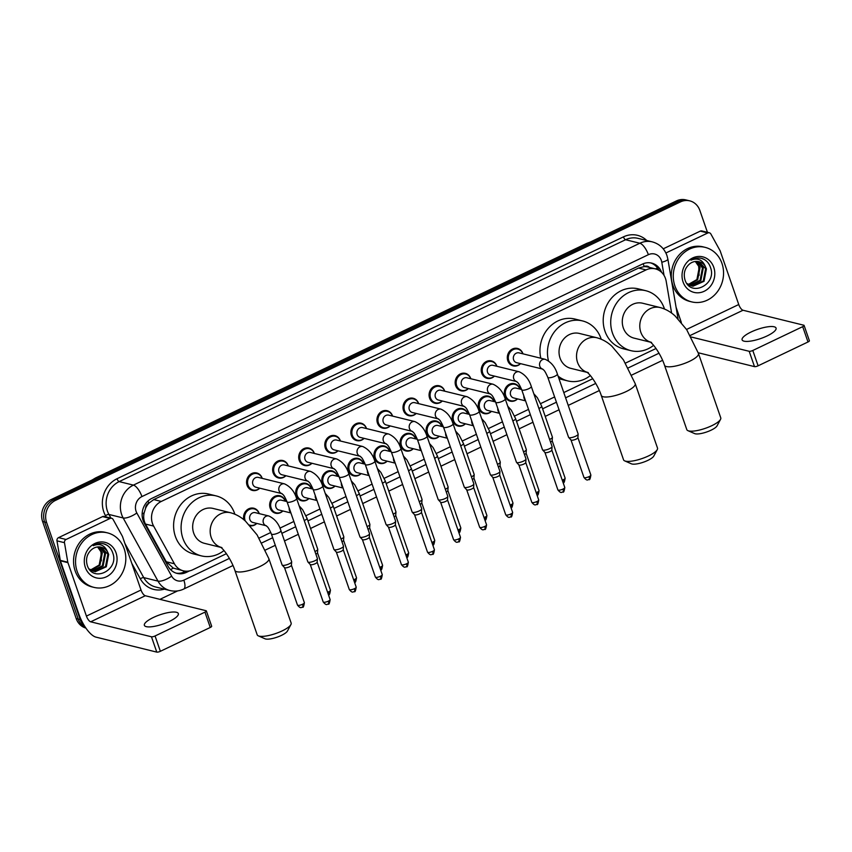 <?xml version="1.0" encoding="UTF-8"?>
<svg xmlns="http://www.w3.org/2000/svg" width="852" height="852" viewBox="0 0 852 852"><rect width="100%" height="100%" fill="white"/><g stroke="black" fill="none" stroke-linecap="round" stroke-linejoin="round"><path stroke-width="1.28" d="M517.558 398.896A8.989 7.987 -76.2 0 1 510.21 401.132A8.989 7.987 -76.2 0 1 504.831 396.01A8.989 7.987 -76.2 0 1 506.418 386.755A8.989 7.987 -76.2 0 1 514.501 383.688A8.989 7.987 -76.2 0 1 519.89 388.81A8.989 7.987 -76.2 0 1 519.976 389.087M491.487 411.356A8.989 7.987 -76.2 0 1 484.128 413.593A8.989 7.987 -76.2 0 1 478.749 408.459A8.989 7.987 -76.2 0 1 480.347 399.205A8.989 7.987 -76.2 0 1 488.43 396.137A8.989 7.987 -76.2 0 1 493.809 401.271A8.989 7.987 -76.2 0 1 493.904 401.537M465.405 423.806A8.989 7.987 -76.2 0 1 458.057 426.043A8.989 7.987 -76.2 0 1 452.678 420.92A8.989 7.987 -76.2 0 1 454.276 411.665A8.989 7.987 -76.2 0 1 462.359 408.598A8.989 7.987 -76.2 0 1 467.737 413.721A8.989 7.987 -76.2 0 1 467.823 413.987M439.334 436.256A8.989 7.987 -76.2 0 1 431.985 438.492A8.989 7.987 -76.2 0 1 426.607 433.37A8.989 7.987 -76.2 0 1 428.194 424.115A8.989 7.987 -76.2 0 1 436.288 421.048A8.989 7.987 -76.2 0 1 441.666 426.17A8.989 7.987 -76.2 0 1 441.751 426.447M413.263 448.716A8.989 7.987 -76.2 0 1 405.914 450.953A8.989 7.987 -76.2 0 1 400.525 445.82A8.989 7.987 -76.2 0 1 402.123 436.565A8.989 7.987 -76.2 0 1 410.206 433.498A8.989 7.987 -76.2 0 1 415.584 438.631A8.989 7.987 -76.2 0 1 415.68 438.897M387.181 461.166A8.989 7.987 -76.2 0 1 379.832 463.403A8.989 7.987 -76.2 0 1 374.454 458.28A8.989 7.987 -76.2 0 1 376.052 449.025A8.989 7.987 -76.2 0 1 384.135 445.958A8.989 7.987 -76.2 0 1 389.513 451.081A8.989 7.987 -76.2 0 1 389.598 451.347M361.11 473.616A8.989 7.987 -76.2 0 1 353.761 475.853A8.989 7.987 -76.2 0 1 348.383 470.73A8.989 7.987 -76.2 0 1 349.97 461.475A8.989 7.987 -76.2 0 1 358.064 458.408A8.989 7.987 -76.2 0 1 363.442 463.541A8.989 7.987 -76.2 0 1 363.527 463.808M335.038 486.077A8.989 7.987 -76.2 0 1 327.69 488.313A8.989 7.987 -76.2 0 1 322.301 483.18A8.989 7.987 -76.2 0 1 323.898 473.925A8.989 7.987 -76.2 0 1 331.982 470.858A8.989 7.987 -76.2 0 1 337.371 475.991A8.989 7.987 -76.2 0 1 337.456 476.257M308.957 498.526A8.989 7.987 -76.2 0 1 301.608 500.763A8.989 7.987 -76.2 0 1 296.23 495.64A8.989 7.987 -76.2 0 1 297.827 486.385A8.989 7.987 -76.2 0 1 305.911 483.318A8.989 7.987 -76.2 0 1 311.289 488.441A8.989 7.987 -76.2 0 1 311.385 488.707M282.885 510.976A8.989 7.987 -76.2 0 1 275.537 513.213A8.989 7.987 -76.2 0 1 270.159 508.09A8.989 7.987 -76.2 0 1 271.745 498.835A8.989 7.987 -76.2 0 1 279.839 495.768A8.989 7.987 -76.2 0 1 285.218 500.901A8.989 7.987 -76.2 0 1 285.303 501.168M243.853 519.763A8.989 7.987 -76.2 0 1 245.94 510.966A8.989 7.987 -76.2 0 1 253.758 508.218A8.989 7.987 -76.2 0 1 259.146 513.351A8.989 7.987 -76.2 0 1 259.232 513.618M256.814 523.437A8.989 7.987 -76.2 0 1 250.105 525.801M494.469 376.105A8.989 7.987 -76.2 0 1 487.12 378.341A8.989 7.987 -76.2 0 1 481.742 373.219A8.989 7.987 -76.2 0 1 483.34 363.964A8.989 7.987 -76.2 0 1 491.423 360.897A8.989 7.987 -76.2 0 1 496.801 366.019A8.989 7.987 -76.2 0 1 496.886 366.285M468.398 388.555A8.989 7.987 -76.2 0 1 461.049 390.791A8.989 7.987 -76.2 0 1 455.671 385.668A8.989 7.987 -76.2 0 1 457.258 376.414A8.989 7.987 -76.2 0 1 465.341 373.346A8.989 7.987 -76.2 0 1 470.73 378.48A8.989 7.987 -76.2 0 1 470.815 378.746M442.326 401.015A8.989 7.987 -76.2 0 1 434.967 403.252A8.989 7.987 -76.2 0 1 429.589 398.118A8.989 7.987 -76.2 0 1 431.187 388.863A8.989 7.987 -76.2 0 1 439.27 385.796A8.989 7.987 -76.2 0 1 444.648 390.93A8.989 7.987 -76.2 0 1 444.744 391.196M416.245 413.465A8.989 7.987 -76.2 0 1 408.896 415.701A8.989 7.987 -76.2 0 1 403.518 410.579A8.989 7.987 -76.2 0 1 405.115 401.324A8.989 7.987 -76.2 0 1 413.199 398.257A8.989 7.987 -76.2 0 1 418.577 403.379A8.989 7.987 -76.2 0 1 418.662 403.656M520.551 363.655A8.989 7.987 -76.2 0 1 513.192 365.891A8.989 7.987 -76.2 0 1 507.813 360.758A8.989 7.987 -76.2 0 1 509.411 351.503A8.989 7.987 -76.2 0 1 517.494 348.436A8.989 7.987 -76.2 0 1 522.872 353.569A8.989 7.987 -76.2 0 1 522.968 353.836M390.173 425.915A8.989 7.987 -76.2 0 1 382.825 428.162A8.989 7.987 -76.2 0 1 377.447 423.029A8.989 7.987 -76.2 0 1 379.033 413.774A8.989 7.987 -76.2 0 1 387.127 410.707A8.989 7.987 -76.2 0 1 392.506 415.84A8.989 7.987 -76.2 0 1 392.591 416.106M364.102 438.375A8.989 7.987 -76.2 0 1 356.754 440.612A8.989 7.987 -76.2 0 1 351.365 435.478A8.989 7.987 -76.2 0 1 352.962 426.234A8.989 7.987 -76.2 0 1 361.046 423.167A8.989 7.987 -76.2 0 1 366.424 428.29A8.989 7.987 -76.2 0 1 366.52 428.556M338.02 450.825A8.989 7.987 -76.2 0 1 330.672 453.062A8.989 7.987 -76.2 0 1 325.294 447.939A8.989 7.987 -76.2 0 1 326.891 438.684A8.989 7.987 -76.2 0 1 334.974 435.617A8.989 7.987 -76.2 0 1 340.353 440.74A8.989 7.987 -76.2 0 1 340.438 441.017M311.949 463.275A8.989 7.987 -76.2 0 1 304.601 465.522A8.989 7.987 -76.2 0 1 299.222 460.389A8.989 7.987 -76.2 0 1 300.809 451.134A8.989 7.987 -76.2 0 1 308.903 448.067A8.989 7.987 -76.2 0 1 314.281 453.2A8.989 7.987 -76.2 0 1 314.367 453.466M285.878 475.735A8.989 7.987 -76.2 0 1 278.529 477.972A8.989 7.987 -76.2 0 1 273.141 472.839A8.989 7.987 -76.2 0 1 274.738 463.594A8.989 7.987 -76.2 0 1 282.821 460.527A8.989 7.987 -76.2 0 1 288.21 465.65A8.989 7.987 -76.2 0 1 288.295 465.916M259.796 488.185A8.989 7.987 -76.2 0 1 252.448 490.422A8.989 7.987 -76.2 0 1 247.069 485.299A8.989 7.987 -76.2 0 1 248.667 476.044A8.989 7.987 -76.2 0 1 256.75 472.977A8.989 7.987 -76.2 0 1 262.128 478.1A8.989 7.987 -76.2 0 1 262.224 478.377M671.621 313.131L666.189 281.256A16.848 14.974 103.8 0 0 665.476 278.487A16.848 14.974 103.8 0 0 655.39 268.881A16.848 14.974 103.8 0 0 646.05 269.914L161.284 501.445A16.848 14.974 103.8 0 0 153.616 526.067L174.404 563.768A16.848 14.974 103.8 0 0 183.361 570.829A16.848 14.974 103.8 0 0 192.701 569.796L226.408 553.693M145.564 508.335A16.848 14.974 -76.2 0 1 149.068 503.031L148.823 503.149A5.613 4.995 103.8 0 0 145.564 508.335L144.169 512.776C143.243 516.823 143.69 520.593 145.479 524.065L166.278 561.766L173.275 568.092L183.361 570.829A16.848 6.241 -115.5 0 1 183.691 572.214M649.469 267.421A5.613 4.995 103.8 0 0 644.218 266.538L643.974 266.665A16.848 14.974 -76.2 0 1 647.882 267.027L655.39 268.881M643.974 266.665L638.531 268.06L153.765 499.591L149.068 503.031M259.115 538.07L270.798 532.489M279.925 528.133L293.865 521.477M306.006 515.684L319.937 509.027M332.078 503.223L346.008 496.567M358.149 490.773L372.079 484.117M384.231 478.313L398.161 471.667M410.302 465.863L424.232 459.207M436.373 453.413L450.303 446.757M462.455 440.953L476.385 434.307M488.526 428.503L502.456 421.846M514.597 416.053L528.528 409.397M540.669 403.592L554.609 396.947M563.79 392.559L592.768 378.714M625.485 363.09L656.029 348.5M661.61 272.342A16.848 14.974 103.8 0 0 651.652 263.108A16.848 14.974 103.8 0 0 642.312 264.131L151.901 498.367A16.848 14.974 103.8 0 0 144.222 523L168.132 566.356A16.848 14.974 103.8 0 0 177.088 573.407A16.848 14.974 103.8 0 0 186.418 572.384L189.559 570.883M650.64 262.895A16.848 14.974 -76.2 0 1 658.947 270.329M84.71 626.295A16.848 14.974 -76.2 0 1 80.216 619.574L46.604 522.5A16.848 14.974 -76.2 0 1 55.412 500.433L680.45 201.903A16.848 14.974 -76.2 0 1 689.79 200.87A16.848 14.974 -76.2 0 1 699.875 210.487L707.437 232.319M177.653 590.894L159.952 599.35M85.903 628.094A16.848 14.974 -76.2 0 1 76.211 618.584L42.6 521.509A16.848 14.974 -76.2 0 1 51.408 499.442L676.445 200.912L678.448 201.413A16.848 14.974 -76.2 0 1 687.788 200.38A16.848 14.974 -76.2 0 0 678.448 201.413L53.41 499.932L678.448 201.413L680.45 201.903M42.6 521.509L44.602 522.01A16.848 14.974 -76.2 0 1 53.41 499.932A16.848 14.974 -76.2 0 0 44.602 522.01L78.214 619.084L44.602 522.01L46.604 522.5M85.658 627.732A16.848 14.974 -76.2 0 1 78.214 619.084A16.848 14.974 -76.2 0 0 85.658 627.732M185.874 571.191L184.426 571.884A16.848 14.974 -76.2 0 1 176.098 573.13M676.445 200.912A16.848 14.974 -76.2 0 1 685.785 199.89L689.79 200.87M674.88 285.867A28.073 24.953 -76.2 0 1 679.864 256.953A28.073 24.953 -76.2 0 1 705.136 247.368A28.073 24.953 -76.2 0 1 721.953 263.385A28.073 24.953 -76.2 0 1 716.969 292.3A28.073 24.953 -76.2 0 1 691.696 301.885A28.073 24.953 -76.2 0 1 674.88 285.867M691.696 301.885L689.694 301.395A28.073 24.953 -76.2 0 1 672.888 285.377A28.073 24.953 -76.2 0 1 677.862 256.452A28.073 24.953 -76.2 0 1 703.134 246.867L705.136 247.368M713.763 267.294A18.307 16.273 -76.2 0 1 704.189 291.277A18.307 16.273 -76.2 0 1 683.07 281.959A18.307 16.273 -76.2 0 1 692.644 257.975A18.307 16.273 -76.2 0 1 713.763 267.294M686.861 283.492L692.878 286.261L704.04 281.309L706.425 268.902L705.19 266.165A12.695 11.278 -76.2 0 0 698.949 261.692A12.695 11.278 -76.2 0 0 689.513 263.992C684.838 268.092 683.304 273.29 684.901 279.573C690.216 297.795 716.788 284.824 710.674 267.997C709.247 263.332 706.457 260.18 702.304 258.561L701.59 258.358M691.249 285.921L703.251 281.117L705.637 268.7L698.725 261.639M689.705 285.356L700.078 280.329L702.453 267.922L697.053 261.404M690.088 285.516L700.866 280.521L703.251 268.114L697.479 261.436M688.214 284.536L696.893 279.552L699.279 267.134L695.317 261.468M688.586 284.76L697.692 279.744L700.078 267.336L695.764 261.426M698.693 265.994L699.109 275.377M702.304 258.561C698.395 257.432 694.614 257.975 690.94 260.19C697.554 257.623 702.304 259.615 705.19 266.165M704.338 259.509L701.398 258.316M767.088 335.944A17.967 4.856 -19.1 0 0 776.066 328.095A17.967 4.856 -19.1 0 0 751.081 332.003A17.967 4.856 -19.1 0 0 742.103 339.852A17.967 4.856 -19.1 0 0 767.088 335.944M665.891 252.991L707.81 232.969L700.301 231.116A2.812 2.492 -76.2 0 1 701.856 230.945L709.365 232.798A2.812 2.492 103.8 0 0 707.81 232.969M663.229 248.827L700.301 231.116M804.096 325.432L809.4 340.757A2.812 0.756 160.9 0 1 807.994 341.982L802.691 326.657A2.812 0.756 -19.1 0 0 804.096 325.432A2.812 0.756 -19.1 0 0 803.787 325.219L743.019 310.245A5.613 2.077 64.5 0 1 738.748 304.526L720.249 251.095A2.812 2.492 103.8 0 0 720.068 250.669L710.856 233.97A2.812 2.492 103.8 0 0 709.365 232.798M758.11 365.806A2.812 0.756 160.9 0 1 754.499 366.626L749.196 351.301A2.812 0.756 -19.1 0 0 752.795 350.481L758.11 365.806L807.994 341.982M698.225 352.76L754.499 366.626M752.795 350.481L802.691 326.657M749.196 351.301L691.121 336.987M681.355 322.493L676.083 307.274M720.526 419.376L717.064 425.851A12.354 3.333 160.9 0 1 711.058 430.196A12.354 3.333 160.9 0 1 694.657 433.604L687.926 430.665A17.967 4.856 -19.1 0 0 711.782 425.702A17.967 4.856 -19.1 0 0 720.526 419.376A17.967 4.856 -19.1 0 0 720.76 417.853L698.47 353.473A17.967 4.856 160.9 0 1 689.492 361.333A17.967 4.856 160.9 0 1 664.507 365.231L686.797 429.61A17.967 4.856 -19.1 0 0 687.926 430.665M650.332 342.089A17.967 15.964 103.8 0 1 640.811 332.195A17.967 15.964 103.8 0 1 650.214 308.658A17.967 15.964 103.8 0 1 660.172 307.551L642.664 303.237A17.967 15.964 103.8 0 0 626.497 309.372A17.967 15.964 103.8 0 0 623.302 327.882A17.967 15.964 103.8 0 0 634.069 338.137L650.449 342.174M653.601 345.337A30.885 27.445 -76.2 0 1 630.97 350.683A30.885 27.445 -76.2 0 1 612.481 333.057A30.885 27.445 -76.2 0 1 617.956 301.246A30.885 27.445 -76.2 0 1 645.752 290.702A30.885 27.445 -76.2 0 1 664.251 308.328A30.885 27.445 -76.2 0 1 664.475 308.999M630.97 350.683L623.472 348.83A30.885 27.445 -76.2 0 1 604.973 331.204A30.885 27.445 -76.2 0 1 610.458 299.393A30.885 27.445 -76.2 0 1 638.254 288.849L645.752 290.702M657.275 449.59L653.803 456.054A12.354 3.333 160.9 0 1 647.797 460.41A12.354 3.333 160.9 0 1 631.396 463.818L624.676 460.879A17.967 4.856 -19.1 0 0 648.532 455.916A17.967 4.856 -19.1 0 0 657.275 449.59A17.967 4.856 -19.1 0 0 657.51 448.067L635.219 383.688A17.967 4.856 160.9 0 1 626.241 391.537A17.967 4.856 160.9 0 1 601.256 395.445L623.547 459.824A17.967 4.856 -19.1 0 0 624.676 460.879M587.071 372.292A17.967 15.964 103.8 0 1 577.549 362.409A17.967 15.964 103.8 0 1 586.953 338.872A17.967 15.964 103.8 0 1 596.911 337.765L579.413 333.452A17.967 15.964 103.8 0 0 563.236 339.586A17.967 15.964 103.8 0 0 560.052 358.096A17.967 15.964 103.8 0 0 570.808 368.352L587.188 372.388M548.496 360.854A30.885 27.445 -76.2 0 1 555.504 330.469A30.885 27.445 -76.2 0 1 582.502 320.916A30.885 27.445 -76.2 0 1 600.99 338.542A30.885 27.445 -76.2 0 1 601.214 339.213M540.807 358.234A30.885 27.445 -76.2 0 1 574.993 319.063L582.502 320.916M590.351 375.551A30.885 27.445 -76.2 0 1 567.72 380.897A30.885 27.445 -76.2 0 1 558.081 376.094M567.72 380.897L560.211 379.044A30.885 27.445 -76.2 0 1 558.987 378.703M290.915 624.569L287.443 631.034A12.354 3.333 160.9 0 1 281.437 635.39A12.354 3.333 160.9 0 1 265.036 638.798L258.316 635.858A17.967 4.856 -19.1 0 0 282.172 630.895A17.967 4.856 -19.1 0 0 290.915 624.569A17.967 4.856 -19.1 0 0 291.15 623.046L268.859 558.667A17.967 4.856 160.9 0 1 259.881 566.516A17.967 4.856 160.9 0 1 234.896 570.425L257.187 634.804A17.967 4.856 -19.1 0 0 258.316 635.858M220.711 547.282A17.967 15.964 103.8 0 1 211.19 537.388A17.967 15.964 103.8 0 1 220.593 513.852A17.967 15.964 103.8 0 1 230.551 512.744L213.043 508.431A17.967 15.964 103.8 0 0 196.876 514.565A17.967 15.964 103.8 0 0 193.692 533.075A17.967 15.964 103.8 0 0 204.448 543.331L220.828 547.367M223.991 550.53A30.885 27.445 -76.2 0 1 201.36 555.877A30.885 27.445 -76.2 0 1 182.86 538.251A30.885 27.445 -76.2 0 1 188.345 506.439A30.885 27.445 -76.2 0 1 216.142 495.896A30.885 27.445 -76.2 0 1 234.63 513.522A30.885 27.445 -76.2 0 1 234.854 514.193M201.36 555.877L193.851 554.024A30.885 27.445 -76.2 0 1 175.363 536.398A30.885 27.445 -76.2 0 1 180.837 504.586A30.885 27.445 -76.2 0 1 208.633 494.043L216.142 495.896M513.607 359.8A5.059 4.494 -76.2 0 1 514.512 354.602A5.059 4.494 -76.2 0 1 519.06 352.877L545.259 359.331A5.059 4.494 -76.2 0 0 542.202 359.778A5.059 4.494 -76.2 0 0 539.817 366.264A5.059 4.494 -76.2 0 0 542.628 369.086L516.631 362.686A5.059 4.494 -76.2 0 1 513.607 359.8M520.455 363.623A8.424 7.487 -76.2 0 1 513.831 365.465A8.424 7.487 -76.2 0 1 508.782 360.662A8.424 7.487 -76.2 0 1 510.284 351.982A8.424 7.487 -76.2 0 1 517.856 349.107A8.424 7.487 -76.2 0 1 522.872 353.814M547.815 377.34A5.059 1.363 160.9 0 0 554.577 376.371A5.059 1.363 160.9 0 0 554.844 376.243A5.059 1.363 160.9 0 0 557.368 374.039L578.146 434.019A5.059 1.363 160.9 0 1 578.157 434.179A5.059 1.363 160.9 0 1 575.611 436.224A5.059 1.363 160.9 0 1 569.125 437.694A5.059 1.363 160.9 0 1 568.678 437.459A5.059 1.363 160.9 0 1 568.593 437.321L547.815 377.34C543.938 368.522 543.544 370.418 542.575 369.054L542.841 369.15M577.88 437.545A3.653 0.99 160.9 0 1 577.89 437.662A3.653 0.99 160.9 0 1 576.048 439.142A3.653 0.99 160.9 0 1 571.372 440.196A3.653 0.99 160.9 0 1 571.042 440.037A3.653 0.99 160.9 0 1 570.978 439.93M487.536 372.26A5.059 4.494 -76.2 0 1 488.43 367.052A5.059 4.494 -76.2 0 1 492.978 365.327L519.188 371.781A5.059 4.494 -76.2 0 0 516.12 372.228A5.059 4.494 -76.2 0 0 513.745 378.714A5.059 4.494 -76.2 0 0 516.557 381.536L490.56 375.146A5.059 4.494 -76.2 0 1 487.536 372.26M494.373 376.083A8.424 7.487 -76.2 0 1 487.759 377.915A8.424 7.487 -76.2 0 1 482.711 373.112A8.424 7.487 -76.2 0 1 484.202 364.443A8.424 7.487 -76.2 0 1 491.785 361.567A8.424 7.487 -76.2 0 1 496.791 366.264M521.743 389.801A5.059 1.363 160.9 0 0 528.496 388.821A5.059 1.363 160.9 0 0 528.772 388.693A5.059 1.363 160.9 0 0 531.297 386.488L552.064 446.469A5.059 1.363 160.9 0 1 552.085 446.629A5.059 1.363 160.9 0 1 549.54 448.674A5.059 1.363 160.9 0 1 543.054 450.144A5.059 1.363 160.9 0 1 542.596 449.92A5.059 1.363 160.9 0 1 542.511 449.781L521.743 389.801C517.867 380.982 517.462 382.878 516.504 381.504L516.77 381.6M551.798 449.994A3.653 0.99 160.9 0 1 551.819 450.112A3.653 0.99 160.9 0 1 549.977 451.592A3.653 0.99 160.9 0 1 545.291 452.646A3.653 0.99 160.9 0 1 544.96 452.487A3.653 0.99 160.9 0 1 544.907 452.38M461.464 384.71A5.059 4.494 -76.2 0 1 462.359 379.502A5.059 4.494 -76.2 0 1 466.907 377.777L493.116 384.241A5.059 4.494 -76.2 0 0 490.049 384.689A5.059 4.494 -76.2 0 0 487.674 391.174A5.059 4.494 -76.2 0 0 490.475 393.997L464.489 387.596A5.059 4.494 -76.2 0 1 461.464 384.71M468.302 388.533A8.424 7.487 -76.2 0 1 461.677 390.376A8.424 7.487 -76.2 0 1 456.64 385.562A8.424 7.487 -76.2 0 1 458.131 376.893A8.424 7.487 -76.2 0 1 465.714 374.017A8.424 7.487 -76.2 0 1 470.719 378.725M495.672 402.25A5.059 1.363 160.9 0 0 502.424 401.281A5.059 1.363 160.9 0 0 502.701 401.154A5.059 1.363 160.9 0 0 505.225 398.938L525.993 458.919A5.059 1.363 160.9 0 1 526.014 459.09A5.059 1.363 160.9 0 1 523.469 461.134A5.059 1.363 160.9 0 1 516.983 462.604A5.059 1.363 160.9 0 1 516.525 462.37A5.059 1.363 160.9 0 1 516.44 462.231L495.672 402.25C491.785 393.432 491.391 395.328 490.422 393.965L490.699 394.05M525.727 462.444A3.653 0.99 160.9 0 1 525.737 462.561A3.653 0.99 160.9 0 1 523.905 464.042A3.653 0.99 160.9 0 1 519.219 465.107A3.653 0.99 160.9 0 1 518.889 464.936A3.653 0.99 160.9 0 1 518.825 464.841M464.425 406.457L438.418 400.046A5.059 4.494 -76.2 0 1 435.383 397.16A5.059 4.494 -76.2 0 1 436.288 391.963A5.059 4.494 -76.2 0 1 440.835 390.237L467.045 396.691A5.059 4.494 -76.2 0 0 463.978 397.138A5.059 4.494 -76.2 0 0 461.592 403.624A5.059 4.494 -76.2 0 0 464.404 406.447M442.231 400.994A8.424 7.487 -76.2 0 1 435.606 402.826A8.424 7.487 -76.2 0 1 430.558 398.022A8.424 7.487 -76.2 0 1 432.06 389.343A8.424 7.487 -76.2 0 1 439.643 386.467A8.424 7.487 -76.2 0 1 444.648 391.174M469.59 414.7A5.059 1.363 160.9 0 0 476.353 413.731A5.059 1.363 160.9 0 0 476.619 413.603A5.059 1.363 160.9 0 0 479.143 411.399L499.922 471.38A5.059 1.363 160.9 0 1 499.932 471.539A5.059 1.363 160.9 0 1 497.398 473.584A5.059 1.363 160.9 0 1 490.901 475.054A5.059 1.363 160.9 0 1 490.454 474.83A5.059 1.363 160.9 0 1 490.369 474.681L469.59 414.7C465.714 405.893 465.32 407.778 464.351 406.415L464.617 406.51M499.655 474.905A3.653 0.99 160.9 0 1 499.666 475.022A3.653 0.99 160.9 0 1 497.824 476.502A3.653 0.99 160.9 0 1 493.148 477.557A3.653 0.99 160.9 0 1 492.818 477.397A3.653 0.99 160.9 0 1 492.754 477.29M409.311 409.62A5.059 4.494 -76.2 0 1 410.206 404.412A5.059 4.494 -76.2 0 1 414.754 402.687L440.963 409.141A5.059 4.494 -76.2 0 0 437.907 409.588A5.059 4.494 -76.2 0 0 435.521 416.074A5.059 4.494 -76.2 0 0 438.333 418.896L412.336 412.506A5.059 4.494 -76.2 0 1 409.311 409.62M416.149 413.444A8.424 7.487 -76.2 0 1 409.535 415.286A8.424 7.487 -76.2 0 1 404.487 410.472A8.424 7.487 -76.2 0 1 405.978 401.803A8.424 7.487 -76.2 0 1 413.561 398.928A8.424 7.487 -76.2 0 1 418.566 403.624M443.519 427.161A5.059 1.363 160.9 0 0 450.282 426.181A5.059 1.363 160.9 0 0 450.548 426.064A5.059 1.363 160.9 0 0 453.072 423.849L473.84 483.829A5.059 1.363 160.9 0 1 473.861 483.989A5.059 1.363 160.9 0 1 471.316 486.045A5.059 1.363 160.9 0 1 464.83 487.504A5.059 1.363 160.9 0 1 464.372 487.28A5.059 1.363 160.9 0 1 464.287 487.142L443.519 427.161C439.643 418.343 439.238 420.238 438.279 418.864L438.546 418.96M473.574 487.355A3.653 0.99 160.9 0 1 473.595 487.472A3.653 0.99 160.9 0 1 471.752 488.952A3.653 0.99 160.9 0 1 467.066 490.017A3.653 0.99 160.9 0 1 466.736 489.847A3.653 0.99 160.9 0 1 466.683 489.74M383.24 422.07A5.059 4.494 -76.2 0 1 384.135 416.862A5.059 4.494 -76.2 0 1 388.682 415.137L414.892 421.602A5.059 4.494 -76.2 0 0 411.825 422.049A5.059 4.494 -76.2 0 0 409.45 428.535A5.059 4.494 -76.2 0 0 412.251 431.357L386.265 424.956A5.059 4.494 -76.2 0 1 383.24 422.07M390.078 425.893A8.424 7.487 -76.2 0 1 383.453 427.736A8.424 7.487 -76.2 0 1 378.416 422.933A8.424 7.487 -76.2 0 1 379.907 414.253A8.424 7.487 -76.2 0 1 387.49 411.378A8.424 7.487 -76.2 0 1 392.495 416.085M417.448 439.611A5.059 1.363 160.9 0 0 424.2 438.642A5.059 1.363 160.9 0 0 424.477 438.514A5.059 1.363 160.9 0 0 427.001 436.309L447.769 496.29A5.059 1.363 160.9 0 1 447.79 496.45A5.059 1.363 160.9 0 1 445.245 498.495A5.059 1.363 160.9 0 1 438.759 499.964A5.059 1.363 160.9 0 1 438.301 499.73A5.059 1.363 160.9 0 1 438.216 499.591L417.448 439.611C413.561 430.792 413.167 432.688 412.208 431.325L412.474 431.41M447.502 499.815A3.653 0.99 160.9 0 1 447.513 499.932A3.653 0.99 160.9 0 1 445.681 501.402A3.653 0.99 160.9 0 1 440.995 502.467A3.653 0.99 160.9 0 1 440.665 502.297A3.653 0.99 160.9 0 1 440.601 502.201M386.201 443.817L360.194 437.406A5.059 4.494 -76.2 0 1 357.158 434.531A5.059 4.494 -76.2 0 1 358.064 429.323A5.059 4.494 -76.2 0 1 362.611 427.597L388.821 434.051A5.059 4.494 -76.2 0 0 385.754 434.499A5.059 4.494 -76.2 0 0 383.368 440.985A5.059 4.494 -76.2 0 0 386.18 443.807M364.006 438.354A8.424 7.487 -76.2 0 1 357.382 440.186A8.424 7.487 -76.2 0 1 352.334 435.383A8.424 7.487 -76.2 0 1 353.836 426.703A8.424 7.487 -76.2 0 1 361.418 423.827A8.424 7.487 -76.2 0 1 366.424 428.535M391.377 452.061A5.059 1.363 160.9 0 0 398.129 451.091A5.059 1.363 160.9 0 0 398.395 450.964A5.059 1.363 160.9 0 0 400.919 448.759L421.697 508.74A5.059 1.363 160.9 0 1 421.719 508.9A5.059 1.363 160.9 0 1 419.173 510.944A5.059 1.363 160.9 0 1 412.688 512.414A5.059 1.363 160.9 0 1 412.23 512.19A5.059 1.363 160.9 0 1 412.144 512.041L391.377 452.061C387.49 443.253 387.096 445.138 386.126 443.775L386.403 443.871M421.431 512.265A3.653 0.99 160.9 0 1 421.442 512.382A3.653 0.99 160.9 0 1 419.61 513.862A3.653 0.99 160.9 0 1 414.924 514.917A3.653 0.99 160.9 0 1 414.594 514.757A3.653 0.99 160.9 0 1 414.53 514.651M331.087 446.98A5.059 4.494 -76.2 0 1 331.982 441.773A5.059 4.494 -76.2 0 1 336.529 440.047L362.739 446.512A5.059 4.494 -76.2 0 0 359.682 446.949A5.059 4.494 -76.2 0 0 357.297 453.434A5.059 4.494 -76.2 0 0 360.108 456.257L334.112 449.867A5.059 4.494 -76.2 0 1 331.087 446.98M337.925 450.804A8.424 7.487 -76.2 0 1 331.311 452.646A8.424 7.487 -76.2 0 1 326.263 447.832A8.424 7.487 -76.2 0 1 327.754 439.163A8.424 7.487 -76.2 0 1 335.337 436.288A8.424 7.487 -76.2 0 1 340.353 440.985M365.295 464.521A5.059 1.363 160.9 0 0 372.058 463.541A5.059 1.363 160.9 0 0 372.324 463.424A5.059 1.363 160.9 0 0 374.848 461.209L395.616 521.19A5.059 1.363 160.9 0 1 395.637 521.349A5.059 1.363 160.9 0 1 393.091 523.405A5.059 1.363 160.9 0 1 386.606 524.864A5.059 1.363 160.9 0 1 386.148 524.64A5.059 1.363 160.9 0 1 386.073 524.502L365.295 464.521C361.418 455.703 361.024 457.599 360.055 456.235L360.321 456.321M395.349 524.715A3.653 0.99 160.9 0 1 395.371 524.832A3.653 0.99 160.9 0 1 393.528 526.312A3.653 0.99 160.9 0 1 388.842 527.377A3.653 0.99 160.9 0 1 388.523 527.207A3.653 0.99 160.9 0 1 388.459 527.111M305.016 459.43A5.059 4.494 -76.2 0 1 305.911 454.222A5.059 4.494 -76.2 0 1 310.458 452.497L336.668 458.962A5.059 4.494 -76.2 0 0 333.601 459.409A5.059 4.494 -76.2 0 0 331.226 465.895A5.059 4.494 -76.2 0 0 334.027 468.717L308.041 462.317A5.059 4.494 -76.2 0 1 305.016 459.43M311.853 463.254A8.424 7.487 -76.2 0 1 305.229 465.096A8.424 7.487 -76.2 0 1 300.192 460.293A8.424 7.487 -76.2 0 1 301.683 451.613A8.424 7.487 -76.2 0 1 309.265 448.738A8.424 7.487 -76.2 0 1 314.271 453.445M339.224 476.971A5.059 1.363 160.9 0 0 345.976 476.002A5.059 1.363 160.9 0 0 346.253 475.874A5.059 1.363 160.9 0 0 348.777 473.669L369.544 533.65A5.059 1.363 160.9 0 1 369.566 533.81A5.059 1.363 160.9 0 1 367.02 535.855A5.059 1.363 160.9 0 1 360.534 537.324A5.059 1.363 160.9 0 1 360.077 537.09A5.059 1.363 160.9 0 1 359.991 536.952L339.224 476.971C335.337 468.153 334.942 470.048 333.984 468.685L334.25 468.77M369.278 537.175A3.653 0.99 160.9 0 1 369.299 537.293A3.653 0.99 160.9 0 1 367.457 538.762A3.653 0.99 160.9 0 1 362.771 539.827A3.653 0.99 160.9 0 1 362.441 539.657A3.653 0.99 160.9 0 1 362.377 539.561M307.977 481.178L281.969 474.766A5.059 4.494 -76.2 0 1 278.945 471.891A5.059 4.494 -76.2 0 1 279.839 466.683A5.059 4.494 -76.2 0 1 284.387 464.958L310.597 471.412A5.059 4.494 -76.2 0 0 307.529 471.859A5.059 4.494 -76.2 0 0 305.144 478.345A5.059 4.494 -76.2 0 0 307.955 481.167M285.782 475.714A8.424 7.487 -76.2 0 1 279.158 477.546A8.424 7.487 -76.2 0 1 274.12 472.743A8.424 7.487 -76.2 0 1 275.611 464.063A8.424 7.487 -76.2 0 1 283.194 461.188A8.424 7.487 -76.2 0 1 288.2 465.895M313.153 489.431A5.059 1.363 160.9 0 0 319.905 488.452A5.059 1.363 160.9 0 0 320.171 488.324A5.059 1.363 160.9 0 0 322.706 486.119L343.473 546.1A5.059 1.363 160.9 0 1 343.494 546.26A5.059 1.363 160.9 0 1 340.949 548.305A5.059 1.363 160.9 0 1 334.463 549.774A5.059 1.363 160.9 0 1 334.005 549.551A5.059 1.363 160.9 0 1 333.92 549.412L313.153 489.431C309.265 480.613 308.871 482.509 307.902 481.135L308.179 481.231M343.207 549.625A3.653 0.99 160.9 0 1 343.218 549.742A3.653 0.99 160.9 0 1 341.386 551.223A3.653 0.99 160.9 0 1 336.7 552.277A3.653 0.99 160.9 0 1 336.37 552.117A3.653 0.99 160.9 0 1 336.306 552.011M252.863 484.341A5.059 4.494 -76.2 0 1 253.758 479.133A5.059 4.494 -76.2 0 1 258.316 477.408L284.515 483.872A5.059 4.494 -76.2 0 0 281.458 484.309A5.059 4.494 -76.2 0 0 279.073 490.795A5.059 4.494 -76.2 0 0 281.884 493.617L255.888 487.227A5.059 4.494 -76.2 0 1 252.863 484.341M259.711 488.164A8.424 7.487 -76.2 0 1 253.087 490.007A8.424 7.487 -76.2 0 1 248.038 485.193A8.424 7.487 -76.2 0 1 249.54 476.524A8.424 7.487 -76.2 0 1 257.112 473.648A8.424 7.487 -76.2 0 1 262.128 478.345M287.071 501.881A5.059 1.363 160.9 0 0 293.833 500.901A5.059 1.363 160.9 0 0 294.1 500.784A5.059 1.363 160.9 0 0 296.624 498.569L317.391 558.55A5.059 1.363 160.9 0 1 317.413 558.72A5.059 1.363 160.9 0 1 314.867 560.765A5.059 1.363 160.9 0 1 308.381 562.235A5.059 1.363 160.9 0 1 307.934 562A5.059 1.363 160.9 0 1 307.849 561.862L287.071 501.881C283.194 493.063 282.8 494.959 281.831 493.596L282.097 493.681M317.136 562.075A3.653 0.99 160.9 0 1 317.146 562.192A3.653 0.99 160.9 0 1 315.304 563.673A3.653 0.99 160.9 0 1 310.618 564.738A3.653 0.99 160.9 0 1 310.298 564.567A3.653 0.99 160.9 0 1 310.234 564.471M525.577 400.877L513.649 397.937A5.059 4.494 -76.2 0 1 510.625 395.051A5.059 4.494 -76.2 0 1 511.519 389.843A5.059 4.494 -76.2 0 1 516.067 388.118L521.637 389.492M517.462 398.874A8.424 7.487 -76.2 0 1 510.838 400.717A8.424 7.487 -76.2 0 1 505.8 395.903A8.424 7.487 -76.2 0 1 507.291 387.234A8.424 7.487 -76.2 0 1 514.874 384.358A8.424 7.487 -76.2 0 1 519.88 389.055M538.911 408.47A5.059 1.363 160.9 0 0 541.68 406.148L552.394 437.119A5.059 1.363 160.9 0 1 552.416 437.278A5.059 1.363 160.9 0 1 549.625 439.44M552.139 440.633A3.653 0.99 160.9 0 1 552.149 440.75A3.653 0.99 160.9 0 1 550.552 442.113M499.506 413.327L487.578 410.387A5.059 4.494 -76.2 0 1 484.543 407.501A5.059 4.494 -76.2 0 1 485.448 402.304A5.059 4.494 -76.2 0 1 489.996 400.578L495.566 401.942M491.391 411.324A8.424 7.487 -76.2 0 1 484.767 413.167A8.424 7.487 -76.2 0 1 479.719 408.364A8.424 7.487 -76.2 0 1 481.22 399.684A8.424 7.487 -76.2 0 1 488.803 396.808A8.424 7.487 -76.2 0 1 493.809 401.516M512.829 420.931A5.059 1.363 160.9 0 0 515.598 418.609L526.323 449.568A5.059 1.363 160.9 0 1 526.344 449.728A5.059 1.363 160.9 0 1 523.554 451.89M526.057 453.094A3.653 0.99 160.9 0 1 526.078 453.211A3.653 0.99 160.9 0 1 524.481 454.563M473.435 425.787L461.496 422.837A5.059 4.494 -76.2 0 1 458.472 419.961A5.059 4.494 -76.2 0 1 459.366 414.754A5.059 4.494 -76.2 0 1 463.914 413.028L469.484 414.402M465.309 423.785A8.424 7.487 -76.2 0 1 458.695 425.617A8.424 7.487 -76.2 0 1 453.647 420.813A8.424 7.487 -76.2 0 1 455.138 412.134A8.424 7.487 -76.2 0 1 462.721 409.258A8.424 7.487 -76.2 0 1 467.727 413.965M486.758 433.38A5.059 1.363 160.9 0 0 489.527 431.059L500.252 462.018A5.059 1.363 160.9 0 1 500.273 462.178A5.059 1.363 160.9 0 1 497.483 464.34M499.986 465.543A3.653 0.99 160.9 0 1 499.996 465.661A3.653 0.99 160.9 0 1 498.409 467.024M447.353 438.237L435.425 435.297A5.059 4.494 -76.2 0 1 432.401 432.411A5.059 4.494 -76.2 0 1 433.295 427.203A5.059 4.494 -76.2 0 1 437.843 425.478L443.413 426.852M439.238 436.235A8.424 7.487 -76.2 0 1 432.614 438.077A8.424 7.487 -76.2 0 1 427.576 433.263A8.424 7.487 -76.2 0 1 429.067 424.594A8.424 7.487 -76.2 0 1 436.65 421.719A8.424 7.487 -76.2 0 1 441.655 426.415M460.687 445.83A5.059 1.363 160.9 0 0 463.456 443.509L474.181 474.479A5.059 1.363 160.9 0 1 474.191 474.639A5.059 1.363 160.9 0 1 471.412 476.8M473.914 478.004A3.653 0.99 160.9 0 1 473.925 478.121A3.653 0.99 160.9 0 1 472.338 479.474M421.282 450.687L409.354 447.747A5.059 4.494 -76.2 0 1 406.319 444.861A5.059 4.494 -76.2 0 1 407.224 439.664A5.059 4.494 -76.2 0 1 411.772 437.939L417.342 439.302M413.167 448.685A8.424 7.487 -76.2 0 1 406.542 450.527A8.424 7.487 -76.2 0 1 401.494 445.724A8.424 7.487 -76.2 0 1 402.996 437.044A8.424 7.487 -76.2 0 1 410.579 434.169A8.424 7.487 -76.2 0 1 415.584 438.876M434.616 458.291A5.059 1.363 160.9 0 0 437.385 455.969L448.099 486.929A5.059 1.363 160.9 0 1 448.12 487.088A5.059 1.363 160.9 0 1 445.33 489.25M447.832 490.454A3.653 0.99 160.9 0 1 447.854 490.571A3.653 0.99 160.9 0 1 446.256 491.923M395.211 463.147L383.272 460.208A5.059 4.494 -76.2 0 1 380.248 457.322A5.059 4.494 -76.2 0 1 381.142 452.114A5.059 4.494 -76.2 0 1 385.69 450.388L391.26 451.762M387.085 461.145A8.424 7.487 -76.2 0 1 380.471 462.977A8.424 7.487 -76.2 0 1 375.423 458.174A8.424 7.487 -76.2 0 1 376.925 449.494A8.424 7.487 -76.2 0 1 384.497 446.618A8.424 7.487 -76.2 0 1 389.513 451.326M408.534 470.741A5.059 1.363 160.9 0 0 411.303 468.419L422.028 499.378A5.059 1.363 160.9 0 1 422.049 499.549A5.059 1.363 160.9 0 1 419.259 501.7M421.761 502.904A3.653 0.99 160.9 0 1 421.772 503.021A3.653 0.99 160.9 0 1 420.185 504.384M369.129 475.597L357.201 472.658A5.059 4.494 -76.2 0 1 354.176 469.772A5.059 4.494 -76.2 0 1 355.071 464.564A5.059 4.494 -76.2 0 1 359.619 462.838L365.188 464.212M361.014 473.595A8.424 7.487 -76.2 0 1 354.4 475.437A8.424 7.487 -76.2 0 1 349.352 470.623A8.424 7.487 -76.2 0 1 350.843 461.954A8.424 7.487 -76.2 0 1 358.426 459.079A8.424 7.487 -76.2 0 1 363.431 463.786M382.463 483.201A5.059 1.363 160.9 0 0 385.232 480.869L395.956 511.839A5.059 1.363 160.9 0 1 395.967 511.999A5.059 1.363 160.9 0 1 393.187 514.161M395.69 515.364A3.653 0.99 160.9 0 1 395.701 515.481A3.653 0.99 160.9 0 1 394.114 516.834M343.058 488.047L331.13 485.107A5.059 4.494 -76.2 0 1 328.105 482.221A5.059 4.494 -76.2 0 1 329 477.024A5.059 4.494 -76.2 0 1 333.547 475.299L339.117 476.673M334.942 486.045A8.424 7.487 -76.2 0 1 328.318 487.887A8.424 7.487 -76.2 0 1 323.281 483.084A8.424 7.487 -76.2 0 1 324.772 474.404A8.424 7.487 -76.2 0 1 332.355 471.529A8.424 7.487 -76.2 0 1 337.36 476.236M356.392 495.651A5.059 1.363 160.9 0 0 359.161 493.329L369.875 524.289A5.059 1.363 160.9 0 1 369.896 524.449A5.059 1.363 160.9 0 1 367.105 526.611M369.608 527.814A3.653 0.99 160.9 0 1 369.63 527.931A3.653 0.99 160.9 0 1 368.032 529.284M316.987 500.507L305.048 497.568A5.059 4.494 -76.2 0 1 302.023 494.682A5.059 4.494 -76.2 0 1 302.918 489.474A5.059 4.494 -76.2 0 1 307.476 487.749L313.035 489.123M308.871 498.505A8.424 7.487 -76.2 0 1 302.247 500.337A8.424 7.487 -76.2 0 1 297.199 495.534A8.424 7.487 -76.2 0 1 298.701 486.865A8.424 7.487 -76.2 0 1 306.273 483.989A8.424 7.487 -76.2 0 1 311.289 488.686M330.31 508.101A5.059 1.363 160.9 0 0 333.079 505.779L343.803 536.739A5.059 1.363 160.9 0 1 343.825 536.909A5.059 1.363 160.9 0 1 341.034 539.06M343.537 540.264A3.653 0.99 160.9 0 1 343.548 540.381A3.653 0.99 160.9 0 1 341.961 541.744M290.915 512.957L278.977 510.018A5.059 4.494 -76.2 0 1 275.952 507.132A5.059 4.494 -76.2 0 1 276.847 501.924A5.059 4.494 -76.2 0 1 281.394 500.199L286.964 501.572M282.789 510.955A8.424 7.487 -76.2 0 1 276.176 512.798A8.424 7.487 -76.2 0 1 271.128 507.984A8.424 7.487 -76.2 0 1 272.619 499.315A8.424 7.487 -76.2 0 1 280.202 496.439A8.424 7.487 -76.2 0 1 285.207 501.146M304.239 520.561A5.059 1.363 160.9 0 0 307.008 518.24L317.732 549.199A5.059 1.363 160.9 0 1 317.753 549.359A5.059 1.363 160.9 0 1 314.963 551.521M317.466 552.724A3.653 0.99 160.9 0 1 317.476 552.841A3.653 0.99 160.9 0 1 315.89 554.194M249.881 519.582A5.059 4.494 -76.2 0 1 250.776 514.384A5.059 4.494 -76.2 0 1 255.323 512.659L268.827 515.982A5.059 4.494 -76.2 0 0 265.76 516.429A5.059 4.494 -76.2 0 0 263.385 522.915A5.059 4.494 -76.2 0 0 266.186 525.737L252.906 522.468A5.059 4.494 -76.2 0 1 249.881 519.582M271.383 533.991A5.059 1.363 160.9 0 0 271.926 534.364A5.059 1.363 160.9 0 0 278.135 533.022A5.059 1.363 160.9 0 0 280.936 530.689L291.65 561.649A5.059 1.363 160.9 0 1 291.672 561.809A5.059 1.363 160.9 0 1 287.987 564.354A5.059 1.363 160.9 0 1 282.64 565.323A5.059 1.363 160.9 0 1 282.193 565.1A5.059 1.363 160.9 0 1 282.108 564.961L271.383 533.991C267.496 525.183 267.102 527.068 266.144 525.705L266.41 525.801M245.248 520.945A8.424 7.487 -76.2 0 1 245.056 520.444A8.424 7.487 -76.2 0 1 246.547 511.764A8.424 7.487 -76.2 0 1 254.13 508.889A8.424 7.487 -76.2 0 1 259.136 513.596M291.395 565.174A3.653 0.99 160.9 0 1 291.405 565.291A3.653 0.99 160.9 0 1 289.563 566.772A3.653 0.99 160.9 0 1 284.877 567.826A3.653 0.99 160.9 0 1 284.557 567.666A3.653 0.99 160.9 0 1 284.493 567.56M256.718 523.416A8.424 7.487 -76.2 0 1 250.094 525.247A8.424 7.487 -76.2 0 1 249.412 525.045M169.356 621.428A17.967 4.856 -19.1 0 0 178.334 613.578A17.967 4.856 -19.1 0 0 153.349 617.487A17.967 4.856 -19.1 0 0 144.371 625.336A17.967 4.856 -19.1 0 0 169.356 621.428M66.062 539.476A2.812 2.492 103.8 0 0 64.475 542.692L67.798 562.203A2.812 2.492 103.8 0 0 67.926 562.661L60.417 560.818A2.812 2.492 -76.2 0 1 60.3 560.36L56.967 540.85A2.812 2.492 -76.2 0 1 58.554 537.633L66.062 539.476L110.068 518.453L102.57 516.61A2.812 2.492 -76.2 0 1 104.125 516.44L111.623 518.282A2.812 2.492 103.8 0 0 110.068 518.453M58.554 537.633L102.57 516.61M60.417 560.818L78.916 614.239A22.461 8.328 -115.5 0 0 95.999 637.136L156.768 652.11L151.464 636.785L90.685 621.811A5.613 2.077 64.5 0 1 86.425 616.092L67.926 562.661M206.354 610.916L211.669 626.241A2.812 0.756 160.9 0 1 210.263 627.466L204.949 612.141A2.812 0.756 -19.1 0 0 206.354 610.916A2.812 0.756 -19.1 0 0 206.056 610.714L145.287 595.74A5.613 2.077 64.5 0 1 141.017 590.01L122.518 536.59A2.812 2.492 103.8 0 0 122.326 536.164L113.114 519.464A2.812 2.492 103.8 0 0 111.623 518.282M151.464 636.785A2.812 0.756 -19.1 0 0 155.064 635.975L160.368 651.301L210.263 627.466M160.368 651.301A2.812 0.756 160.9 0 1 156.768 652.11M155.064 635.975L204.949 612.141M77.149 571.351A28.073 24.953 -76.2 0 1 82.133 542.436A28.073 24.953 -76.2 0 1 107.395 532.851A28.073 24.953 -76.2 0 1 124.211 548.88A28.073 24.953 -76.2 0 1 119.227 577.794A28.073 24.953 -76.2 0 1 93.965 587.379A28.073 24.953 -76.2 0 1 77.149 571.351M93.965 587.379L91.963 586.89A28.073 24.953 -76.2 0 1 75.146 570.861A28.073 24.953 -76.2 0 1 80.131 541.947A28.073 24.953 -76.2 0 1 105.403 532.362L107.395 532.851M116.021 552.788A18.307 16.273 -76.2 0 1 106.447 576.772A18.307 16.273 -76.2 0 1 85.338 567.443A18.307 16.273 -76.2 0 1 94.913 543.459A18.307 16.273 -76.2 0 1 116.021 552.788M89.13 568.976L95.136 571.745L106.308 566.793L108.694 554.386L107.459 551.649A12.695 11.278 -76.2 0 0 101.218 547.176A12.695 11.278 -76.2 0 0 91.782 549.476C87.106 553.576 85.562 558.774 87.17 565.068C92.474 583.279 119.046 570.308 112.943 553.481C111.516 548.816 108.726 545.674 104.572 544.045L103.859 543.853M93.518 571.415L105.51 566.601L107.895 554.194L100.994 547.122M91.963 570.84L102.336 565.824L104.721 553.406L99.322 546.899M92.346 571.01L103.135 566.016L105.52 553.608L99.748 546.931M90.482 570.02L99.162 565.036L101.548 552.628L97.586 546.952M90.844 570.254L99.95 565.227L102.336 552.82L98.023 546.909M100.962 551.489L101.367 560.861M104.572 544.045C100.664 542.926 96.872 543.459 93.209 545.674C99.812 543.118 104.562 545.11 107.459 551.649M106.596 545.003L103.667 543.81M142.124 514.012A16.848 5.57 -28.9 0 0 144.169 512.776M644.218 266.538A16.848 6.241 -115.5 0 0 643.153 263.769M655.444 268.891A16.848 3.397 -9.7 0 0 657.542 267.986M170.538 569.626A16.848 5.57 -28.9 0 0 173.275 568.092M148.823 503.149A16.848 6.241 -115.5 0 0 148.014 500.997M638.531 268.06L646.05 269.914M166.278 561.766L174.404 563.768M145.479 524.065L153.616 526.067M153.765 499.591L161.284 501.445M664.038 275.409L661.802 262.256A11.236 9.979 103.8 0 0 661.322 260.414A11.236 9.979 103.8 0 0 648.372 254.695L141.943 496.567A11.236 9.979 103.8 0 0 136.075 511.285A11.236 9.979 103.8 0 0 136.831 512.989L171.657 576.144A11.236 9.979 103.8 0 0 183.851 580.159L229.401 558.401M171.657 576.144A11.236 3.717 -28.9 0 1 158.003 581.117L143.743 577.603A22.461 19.958 103.8 0 0 155.682 587.007L169.931 590.521A22.461 19.958 -76.2 0 1 158.003 581.117L123.167 517.963A22.461 19.958 -76.2 0 1 121.655 514.555A22.461 19.958 -76.2 0 1 133.402 485.118L639.831 243.246A22.461 19.958 -76.2 0 1 652.281 241.872L638.031 238.358A22.461 19.958 103.8 0 0 625.581 239.731L119.152 481.604A22.461 19.958 103.8 0 0 107.405 511.04A22.461 19.958 103.8 0 0 108.918 514.448L110.941 518.122M106.191 516.951L105.499 515.694A25.272 22.461 -76.2 0 1 117.012 478.749L623.44 236.867A2.812 1.044 -115.5 0 0 625.581 239.731L639.831 243.246A11.236 4.164 64.5 0 1 648.372 254.695M105.499 515.694A2.812 0.927 151.1 0 1 108.918 514.448L123.167 517.963A11.236 3.717 -28.9 0 0 136.831 512.989M623.44 236.867A25.272 22.461 -76.2 0 1 646.774 240.509M164.415 589.158A25.272 22.461 -76.2 0 1 140.335 578.838L131.783 563.342M55.412 500.433L51.408 499.442M80.216 619.574L76.211 618.584M141.943 496.567A11.236 4.164 64.5 0 0 133.402 485.118L119.152 481.604A2.812 1.044 -115.5 0 1 117.012 478.749M124.861 543.363L143.743 577.603A2.812 0.927 151.1 0 0 140.335 578.838M261.894 542.884L272.672 537.74M281.852 533.352L295.687 526.749M307.934 520.902L321.758 514.288M334.005 508.442L347.829 501.839M360.077 495.992L373.911 489.389M386.158 483.531L399.982 476.928M412.23 471.081L426.053 464.478M438.301 458.632L452.135 452.029M464.372 446.171L478.206 439.568M490.454 433.721L504.277 427.118M516.525 421.271L530.359 414.658M542.596 408.811L556.431 402.208M565.611 397.82L595.761 383.421M628.254 367.904L659.011 353.218M183.851 580.159A11.236 4.164 64.5 0 1 183.691 589.062L232.979 565.526M661.802 262.256A11.236 2.268 -9.7 0 0 667.872 259.136L678.043 318.808M184.426 571.884L186.418 572.384M92.24 479.942L95.499 478.004A5.613 2.077 64.5 0 1 96.148 477.961A22.461 19.958 103.8 0 0 94.391 478.92M589.339 242.522A22.461 19.958 103.8 0 0 587.518 243.278A5.613 2.077 -115.5 0 0 586.868 243.321L590.372 242.021M587.667 243.321L96.297 478.004M690.258 335.454L743.019 310.245M686.542 329.458L738.748 304.526M583.961 477.429C587.443 481.753 587.859 479.314 588.988 479.527C589.669 480.272 590.298 478.781 590.862 475.043A3.653 0.99 160.9 0 1 589.041 476.641A3.653 0.99 160.9 0 1 583.961 477.429L571 439.983M588.988 479.527A3.653 1.353 -115.5 0 0 589.041 476.641M557.89 489.889C561.372 494.203 561.777 491.774 562.916 491.987C563.598 492.733 564.226 491.231 564.791 487.493A3.653 0.99 160.9 0 1 562.959 489.091A3.653 0.99 160.9 0 1 557.89 489.889L544.918 452.444M562.916 491.987A3.653 1.353 -115.5 0 0 562.959 489.091M531.818 502.339C535.301 506.663 535.706 504.224 536.835 504.437C537.527 505.183 538.144 503.681 538.709 499.954A3.653 0.99 160.9 0 1 536.888 501.54A3.653 0.99 160.9 0 1 531.818 502.339L518.847 464.894M536.835 504.437A3.653 1.353 -115.5 0 0 536.888 501.54M505.737 514.789C509.23 519.113 509.634 516.685 510.763 516.887C511.445 517.633 512.073 516.142 512.638 512.403A3.653 0.99 160.9 0 1 510.817 514.001A3.653 0.99 160.9 0 1 505.737 514.789L492.775 477.344M510.763 516.887A3.653 1.353 -115.5 0 0 510.817 514.001M479.665 527.25C483.148 531.563 483.553 529.135 484.692 529.348C485.374 530.093 486.002 528.591 486.567 524.853A3.653 0.99 160.9 0 1 484.745 526.451A3.653 0.99 160.9 0 1 479.665 527.25L466.694 489.804M484.692 529.348A3.653 1.353 -115.5 0 0 484.745 526.451M453.594 539.699C457.077 544.023 457.481 541.584 458.61 541.797C459.303 542.543 459.92 541.052 460.485 537.314A3.653 0.99 160.9 0 1 458.664 538.901A3.653 0.99 160.9 0 1 453.594 539.699L440.622 502.254M458.61 541.797A3.653 1.353 -115.5 0 0 458.664 538.901M427.512 552.149C431.005 556.473 431.41 554.045 432.539 554.258C433.221 554.993 433.849 553.502 434.413 549.764A3.653 0.99 160.9 0 1 432.592 551.361A3.653 0.99 160.9 0 1 427.512 552.149L414.551 514.704M432.539 554.258A3.653 1.353 -115.5 0 0 432.592 551.361M401.441 564.61C404.924 568.923 405.339 566.495 406.468 566.708C407.149 567.453 407.778 565.952 408.342 562.213A3.653 0.99 160.9 0 1 406.521 563.811A3.653 0.99 160.9 0 1 401.441 564.61L388.48 527.164M406.468 566.708A3.653 1.353 -115.5 0 0 406.521 563.811M375.37 577.06C378.852 581.383 379.257 578.945 380.386 579.158C381.078 579.903 381.696 578.412 382.271 574.674A3.653 0.99 160.9 0 1 380.439 576.271A3.653 0.99 160.9 0 1 375.37 577.06L362.398 539.614L360.077 537.09M380.386 579.158A3.653 1.353 -115.5 0 0 380.439 576.271M349.288 589.509C352.781 593.833 353.186 591.405 354.315 591.618C354.996 592.353 355.625 590.862 356.189 587.124A3.653 0.99 160.9 0 1 354.368 588.721A3.653 0.99 160.9 0 1 349.288 589.509L336.327 552.064M354.315 591.618A3.653 1.353 -115.5 0 0 354.368 588.721M323.217 601.97C326.699 606.283 327.115 603.855 328.244 604.068C328.925 604.813 329.554 603.312 330.118 599.574A3.653 0.99 160.9 0 1 328.297 601.171A3.653 0.99 160.9 0 1 323.217 601.97L310.256 564.525M328.244 604.068A3.653 1.353 -115.5 0 0 328.297 601.171M563.119 482.679L563.247 482.626C563.928 483.372 564.557 481.87 565.121 478.142A3.653 0.99 160.9 0 1 563.3 479.729A3.653 0.99 160.9 0 1 562.256 480.177M563.247 482.626A3.653 1.353 -115.5 0 0 563.3 479.729M525.386 400.312A5.059 4.494 -76.2 0 1 524.129 398.374A5.059 4.494 -76.2 0 1 523.873 395.956M537.048 495.14L537.165 495.076C537.857 495.821 538.485 494.33 539.05 490.592A3.653 0.99 160.9 0 1 537.218 492.19A3.653 0.99 160.9 0 1 536.174 492.626M537.165 495.076A3.653 1.353 -115.5 0 0 537.218 492.19M499.315 412.773A5.059 4.494 -76.2 0 1 498.047 410.834A5.059 4.494 -76.2 0 1 497.802 408.406M510.976 507.59L511.093 507.536C511.786 508.282 512.403 506.78 512.968 503.042A3.653 0.99 160.9 0 1 511.147 504.64A3.653 0.99 160.9 0 1 510.103 505.076M511.093 507.536A3.653 1.353 -115.5 0 0 511.147 504.64M473.233 425.223A5.059 4.494 -76.2 0 1 471.976 423.284A5.059 4.494 -76.2 0 1 471.731 420.867M484.894 520.039L485.022 519.986C485.704 520.732 486.332 519.241 486.897 515.503A3.653 0.99 160.9 0 1 485.076 517.1A3.653 0.99 160.9 0 1 484.032 517.537M485.022 519.986A3.653 1.353 -115.5 0 0 485.076 517.1M447.162 437.672A5.059 4.494 -76.2 0 1 445.905 435.734A5.059 4.494 -76.2 0 1 445.649 433.317M458.823 532.5L458.951 532.447C459.633 533.182 460.261 531.691 460.825 527.952A3.653 0.99 160.9 0 1 458.994 529.55A3.653 0.99 160.9 0 1 457.95 529.987M458.951 532.447A3.653 1.353 -115.5 0 0 458.994 529.55M421.09 450.133A5.059 4.494 -76.2 0 1 419.834 448.195A5.059 4.494 -76.2 0 1 419.578 445.777M432.752 544.95L432.869 544.897C433.562 545.642 434.179 544.14 434.744 540.402A3.653 0.99 160.9 0 1 432.922 542A3.653 0.99 160.9 0 1 431.879 542.436M432.869 544.897A3.653 1.353 -115.5 0 0 432.922 542M395.019 462.583A5.059 4.494 -76.2 0 1 393.752 460.644A5.059 4.494 -76.2 0 1 393.507 458.227M406.67 557.41L406.798 557.346C407.48 558.092 408.108 556.601 408.672 552.863A3.653 0.99 160.9 0 1 406.851 554.46A3.653 0.99 160.9 0 1 405.808 554.897M406.798 557.346A3.653 1.353 -115.5 0 0 406.851 554.46M368.937 475.033A5.059 4.494 -76.2 0 1 367.681 473.105A5.059 4.494 -76.2 0 1 367.436 470.677M380.599 569.86L380.727 569.807C381.408 570.542 382.037 569.051 382.601 565.313A3.653 0.99 160.9 0 1 380.78 566.91A3.653 0.99 160.9 0 1 379.726 567.347M380.727 569.807A3.653 1.353 -115.5 0 0 380.78 566.91M342.866 487.493A5.059 4.494 -76.2 0 1 341.609 485.555A5.059 4.494 -76.2 0 1 341.354 483.137M354.528 582.31L354.645 582.257C355.337 583.002 355.955 581.501 356.519 577.773A3.653 0.99 160.9 0 1 354.698 579.36A3.653 0.99 160.9 0 1 353.655 579.807M354.645 582.257A3.653 1.353 -115.5 0 0 354.698 579.36M316.795 499.943A5.059 4.494 -76.2 0 1 315.528 498.005A5.059 4.494 -76.2 0 1 315.283 495.587M328.446 594.771L328.574 594.707C329.255 595.452 329.884 593.961 330.448 590.223A3.653 0.99 160.9 0 1 328.627 591.821A3.653 0.99 160.9 0 1 327.583 592.257M328.574 594.707A3.653 1.353 -115.5 0 0 328.627 591.821M290.713 512.403A5.059 4.494 -76.2 0 1 289.456 510.465A5.059 4.494 -76.2 0 1 289.211 508.037M297.476 605.069C300.958 609.382 301.374 606.954 302.503 607.167C303.184 607.913 303.813 606.411 304.377 602.673A3.653 0.99 160.9 0 1 302.556 604.27A3.653 0.99 160.9 0 1 297.476 605.069L284.515 567.613M302.503 607.167A3.653 1.353 -115.5 0 0 302.556 604.27M90.685 621.811L145.287 595.74M86.425 616.092L141.017 590.01M60.3 560.36L67.798 562.203M64.475 542.692L56.967 540.85M667.872 259.136L666.935 255.504C664.304 248.422 659.416 243.874 652.281 241.872M169.931 590.521C174.66 591.629 179.25 591.139 183.691 589.062M265.419 550.03L275.303 545.312M284.483 540.924L298.307 534.321M310.554 528.474L324.378 521.861M336.625 516.014L350.46 509.411M362.696 503.564L376.531 496.961M388.778 491.114L402.602 484.5M414.849 478.654L428.684 472.051M440.921 466.204L454.755 459.601M467.002 453.743L480.826 447.14M493.074 441.293L506.908 434.69M519.145 428.844L532.979 422.241M545.227 416.383L559.05 409.78M568.231 405.403L599.339 390.546M631.779 375.05L662.59 360.332M95.499 478.004L586.868 243.321M660.172 307.551C665.785 309.106 670.79 311.928 675.178 316.039L686.691 329.671L698.47 353.473M651.567 342.451L650.076 341.908C653.75 344.187 661.354 355.422 664.507 365.231M596.911 337.765C602.534 339.32 607.529 342.142 611.917 346.242L623.43 359.885L635.219 383.688M588.317 372.665L586.815 372.122C590.489 374.39 598.104 385.637 601.256 395.445M230.551 512.744C236.174 514.299 241.169 517.121 245.557 521.222L257.07 534.864L268.859 558.667M221.957 547.644L220.455 547.101C224.129 549.37 231.744 560.616 234.896 570.425M557.368 374.039C555.206 366.967 551.169 362.068 545.259 359.331M517.856 349.107L514.661 348.319M571.042 440.037L568.678 437.459M513.831 365.465L510.636 364.677M577.89 437.662L578.157 434.179M590.862 475.043L577.89 437.598M531.297 386.488C529.124 379.428 525.098 374.529 519.188 371.781M491.785 361.567L488.59 360.779M544.96 452.487L542.596 449.92M487.759 377.915L484.554 377.127M551.819 450.112L552.085 446.629M564.791 487.493L551.819 450.048M505.225 398.938C503.053 391.877 499.016 386.978 493.116 384.241M465.714 374.017L462.519 373.229M518.889 464.936L516.525 462.37M461.677 390.376L458.482 389.588M525.737 462.561L526.014 459.09M538.709 499.954L525.748 462.508M479.143 411.399C476.982 404.338 472.945 399.428 467.045 396.691M439.643 386.467L436.437 385.679M492.818 477.397L490.454 474.83M435.606 402.826L432.411 402.037M499.666 475.022L499.932 471.539M512.638 512.403L499.666 474.958M453.072 423.849C450.91 416.788 446.874 411.889 440.963 409.141M413.561 398.928L410.366 398.14M466.736 489.847L464.372 487.28M409.535 415.286L406.329 414.498M473.595 487.472L473.861 483.989M486.567 524.853L473.595 487.408M427.001 436.309C424.828 429.238 420.792 424.339 414.892 421.602M387.49 411.378L384.295 410.589M440.665 502.297L438.301 499.73M383.453 427.736L380.258 426.948M447.513 499.932L447.79 496.45M460.485 537.314L447.524 499.868M400.919 448.759C398.757 441.698 394.721 436.788 388.821 434.051M361.418 423.827L358.213 423.039M414.594 514.757L412.23 512.19M357.382 440.186L354.187 439.398M421.442 512.382L421.719 508.9M434.413 549.764L421.452 512.318M374.848 461.209C372.686 454.148 368.65 449.249 362.739 446.512M335.337 436.288L332.142 435.5M388.523 527.207L386.148 524.64M331.311 452.646L328.116 451.858M395.371 524.832L395.637 521.349M408.342 562.213L395.371 524.768M348.777 473.669C346.604 466.598 342.568 461.699 336.668 458.962M309.265 448.738L306.07 447.95M305.229 465.096L302.034 464.308M369.299 537.293L369.566 533.81M382.271 574.674L369.299 537.229M322.706 486.119C320.533 479.058 316.497 474.149 310.597 471.412M283.194 461.188L279.988 460.399M336.37 552.117L334.005 549.551M279.158 477.546L275.963 476.758M343.218 549.742L343.494 546.26M356.189 587.124L343.228 549.678M296.624 498.569C294.462 491.508 290.425 486.609 284.515 483.872M257.112 473.648L253.917 472.86M310.298 564.567L307.934 562M253.087 490.007L249.892 489.218M317.146 562.192L317.413 558.72M330.118 599.574L317.146 562.128M541.68 406.148L537.335 397.671L533.81 393.741M514.874 384.358L511.679 383.57M552.149 440.75L552.416 437.278M510.838 400.717L507.643 399.929M565.121 478.142L552.149 440.697M515.598 418.609L511.264 410.132L507.739 406.202M488.803 396.808L485.597 396.02M526.078 453.211L526.344 449.728M484.767 413.167L481.572 412.379M539.05 490.592L526.078 453.147M489.527 431.059L485.182 422.581L481.657 418.651M462.721 409.258L459.526 408.47M499.996 465.661L500.273 462.178M458.695 425.617L455.49 424.828M512.968 503.042L500.007 465.597M463.456 443.509L459.111 435.031L455.586 431.101M436.65 421.719L433.455 420.931M473.925 478.121L474.191 474.639M432.614 438.077L429.419 437.289M486.897 515.503L473.925 478.057M437.385 455.969L433.04 447.492L429.514 443.562M410.579 434.169L407.373 433.38M447.854 490.571L448.12 487.088M406.542 450.527L403.347 449.739M460.825 527.952L447.854 490.507M411.303 468.419L406.958 459.942L403.433 456.012M384.497 446.618L381.302 445.83M421.772 503.021L422.049 499.549M380.471 462.977L377.276 462.189M434.744 540.402L421.783 502.957M385.232 480.869L380.887 472.391L377.361 468.462M358.426 459.079L355.231 458.291M395.701 515.481L395.967 511.999M354.4 475.437L351.194 474.649M408.672 552.863L395.711 515.417M359.161 493.329L354.815 484.852L351.29 480.922M332.355 471.529L329.149 470.741M369.63 527.931L369.896 524.449M328.318 487.887L325.123 487.099M382.601 565.313L369.63 527.867M333.079 505.779L328.734 497.302L325.208 493.372M306.273 483.989L303.078 483.201M343.548 540.381L343.825 536.909M302.247 500.337L299.052 499.549M356.519 577.773L343.558 540.317M307.008 518.24L302.662 509.752L299.137 505.832M280.202 496.439L277.007 495.651M317.476 552.841L317.753 549.359M276.176 512.798L272.97 512.009M330.448 590.223L317.487 552.778M280.936 530.689C278.764 523.629 274.727 518.719 268.827 515.982M284.557 567.666L282.193 565.1M254.13 508.889L250.925 508.101M291.405 565.291L291.672 561.809M250.094 525.247L249.455 525.088M304.377 602.673L291.405 565.227"/></g></svg>

